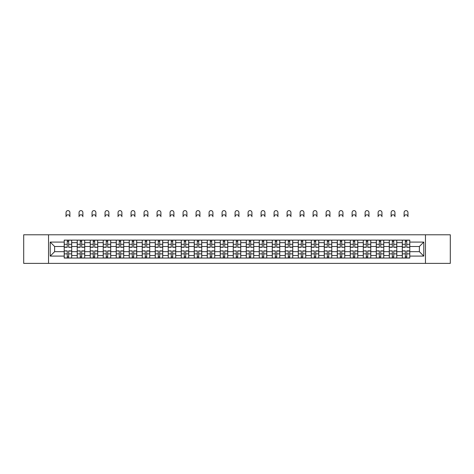 <?xml version="1.0" encoding="UTF-8"?>
<svg xmlns="http://www.w3.org/2000/svg" width="474" height="474" viewBox="0 0 474 474"><rect width="100%" height="100%" fill="white"/><g stroke="black" fill="none" stroke-linecap="round" stroke-linejoin="round"><path stroke-width="0.71" d="M425.462 263.384L450.3 263.384L450.3 234.79L23.7 234.79L23.7 263.384L425.462 263.384L425.462 234.79M77.215 258.046L77.215 242.67L71.71 242.67L71.71 258.046M71.71 242.67L71.71 240.128M77.215 242.67L77.215 240.128M84.716 240.128L84.716 258.046M90.214 258.046L90.214 240.128M97.715 240.128L97.715 258.046M103.219 258.046L103.219 240.128M110.72 240.128L110.72 258.046M116.219 258.046L116.219 240.128M123.726 240.128L123.726 258.046M129.224 258.046L129.224 240.128M136.725 240.128L136.725 258.046M142.23 258.046L142.23 240.128M149.731 240.128L149.731 258.046M155.229 258.046L155.229 240.128M162.73 240.128L162.73 258.046M168.234 258.046L168.234 240.128M175.736 240.128L175.736 258.046M181.24 258.046L181.24 240.128M188.741 240.128L188.741 258.046M194.239 258.046L194.239 240.128M201.74 240.128L201.74 258.046M207.245 258.046L207.245 240.128M214.746 240.128L214.746 258.046M220.244 258.046L220.244 240.128M227.745 240.128L227.745 258.046M233.249 258.046L233.249 240.128M240.751 240.128L240.751 258.046M246.255 258.046L246.255 240.128M253.756 240.128L253.756 258.046M259.254 258.046L259.254 240.128M266.755 240.128L266.755 258.046M272.26 258.046L272.26 240.128M279.761 240.128L279.761 258.046M285.259 258.046L285.259 240.128M292.76 240.128L292.76 258.046M298.264 258.046L298.264 240.128M305.766 240.128L305.766 258.046M311.27 258.046L311.27 240.128M318.771 240.128L318.771 258.046M324.269 258.046L324.269 240.128M331.77 240.128L331.77 258.046M337.275 258.046L337.275 240.128M344.776 240.128L344.776 258.046M350.274 258.046L350.274 240.128M357.781 240.128L357.781 258.046M363.28 258.046L363.28 240.128M370.781 240.128L370.781 258.046M376.285 258.046L376.285 240.128M383.786 240.128L383.786 258.046M389.284 258.046L389.284 240.128M396.785 240.128L396.785 258.046M402.29 258.046L402.29 240.128M402.29 251.67L396.785 251.67M389.284 251.67L383.786 251.67M376.285 251.67L370.781 251.67M363.28 251.67L357.781 251.67M350.274 251.67L344.776 251.67M337.275 251.67L331.77 251.67M324.269 251.67L318.771 251.67M311.27 251.67L305.766 251.67M298.264 251.67L292.76 251.67M285.259 251.67L279.761 251.67M272.26 251.67L266.755 251.67M259.254 251.67L253.756 251.67M246.255 251.67L240.751 251.67M233.249 251.67L227.745 251.67M220.244 251.67L214.746 251.67M207.245 251.67L201.74 251.67M194.239 251.67L188.741 251.67M181.24 251.67L175.736 251.67M168.234 251.67L162.73 251.67M155.229 251.67L149.731 251.67M142.23 251.67L136.725 251.67M129.224 251.67L123.726 251.67M116.219 251.67L110.72 251.67M103.219 251.67L97.715 251.67M90.214 251.67L84.716 251.67M77.215 251.67L71.71 251.67M402.29 246.504L396.785 246.504M389.284 246.504L383.786 246.504M376.285 246.504L370.781 246.504M363.28 246.504L357.781 246.504M350.274 246.504L344.776 246.504M337.275 246.504L331.77 246.504M324.269 246.504L318.771 246.504M311.27 246.504L305.766 246.504M298.264 246.504L292.76 246.504M285.259 246.504L279.761 246.504M272.26 246.504L266.755 246.504M259.254 246.504L253.756 246.504M246.255 246.504L240.751 246.504M233.249 246.504L227.745 246.504M220.244 246.504L214.746 246.504M207.245 246.504L201.74 246.504M194.239 246.504L188.741 246.504M181.24 246.504L175.736 246.504M168.234 246.504L162.73 246.504M155.229 246.504L149.731 246.504M142.23 246.504L136.725 246.504M129.224 246.504L123.726 246.504M116.219 246.504L110.72 246.504M103.219 246.504L97.715 246.504M90.214 246.504L84.716 246.504M77.215 246.504L71.71 246.504M54.623 251.67L64.209 251.67L64.209 246.504L54.623 246.504L54.623 251.67L50.208 256.09L50.208 242.084L64.209 242.084L64.209 246.504M409.791 246.504L409.791 251.67L419.377 251.67L419.377 246.504L409.791 246.504L409.791 240.128L64.209 240.128L64.209 242.084M409.791 242.084L423.792 242.084L423.792 256.09L409.791 256.09L409.791 251.67M64.209 251.67L64.209 258.046L409.791 258.046L409.791 256.09M64.209 256.09L50.208 256.09M48.538 263.384L48.538 234.79M68.671 256.795L67.255 256.795M67.255 241.379L68.671 241.379M81.67 256.795L80.254 256.795M80.254 241.379L81.67 241.379M94.676 256.795L93.26 256.795M93.26 241.379L94.676 241.379M107.681 256.795L106.259 256.795M106.259 241.379L107.681 241.379M120.68 256.795L119.264 256.795M119.264 241.379L120.68 241.379M133.686 256.795L132.27 256.795M132.27 241.379L133.686 241.379M146.685 256.795L145.269 256.795M145.269 241.379L146.685 241.379M159.691 256.795L158.275 256.795M158.275 241.379L159.691 241.379M172.696 256.795L171.274 256.795M171.274 241.379L172.696 241.379M185.695 256.795L184.279 256.795M184.279 241.379L185.695 241.379M198.701 256.795L197.285 256.795M197.285 241.379L198.701 241.379M211.7 256.795L210.284 256.795M210.284 241.379L211.7 241.379M224.706 256.795L223.29 256.795M223.29 241.379L224.706 241.379M237.711 256.795L236.289 256.795M236.289 241.379L237.711 241.379M250.71 256.795L249.294 256.795M249.294 241.379L250.71 241.379M263.716 256.795L262.3 256.795M262.3 241.379L263.716 241.379M276.715 256.795L275.299 256.795M275.299 241.379L276.715 241.379M289.721 256.795L288.305 256.795M288.305 241.379L289.721 241.379M302.726 256.795L301.304 256.795M301.304 241.379L302.726 241.379M315.725 256.795L314.309 256.795M314.309 241.379L315.725 241.379M328.731 256.795L327.315 256.795M327.315 241.379L328.731 241.379M341.73 256.795L340.314 256.795M340.314 241.379L341.73 241.379M354.736 256.795L353.32 256.795M353.32 241.379L354.736 241.379M367.741 256.795L366.319 256.795M366.319 241.379L367.741 241.379M380.741 256.795L379.324 256.795M379.324 241.379L380.741 241.379M393.746 256.795L392.33 256.795M392.33 241.379L393.746 241.379M406.745 256.795L405.329 256.795M405.329 241.379L406.745 241.379M50.208 242.084L54.623 246.504M419.377 251.67L423.792 256.09M419.377 246.504L423.792 242.084M69.879 216.701A1.92 1.92 0 0 0 67.96 214.787A1.92 1.92 0 0 0 66.046 216.701L66.046 212.536A1.92 1.92 0 0 1 67.96 210.616A1.92 1.92 0 0 1 69.879 212.536L69.879 216.701M68.671 247.12L71.669 247.292L68.671 247.292L68.671 240.211L71.669 240.211L70.004 240.211M71.669 247.12L71.669 240.211M67.255 241.296L68.671 241.296M66.046 240.128L64.251 240.211L64.251 247.292L67.255 247.292L67.255 240.211L68.671 240.211M67.255 251.054L64.251 250.876L67.255 250.876L67.255 257.963L64.251 257.963L65.916 257.963M64.251 251.054L64.251 257.963M68.671 256.878L67.255 256.878M70.004 257.963L71.669 257.963L71.669 250.876L68.671 250.876L68.671 257.963L66.046 257.963M71.669 257.963L69.879 257.963M82.879 216.701A1.92 1.92 0 0 0 80.965 214.787A1.92 1.92 0 0 0 79.045 216.701L79.045 212.536A1.92 1.92 0 0 1 80.965 210.616A1.92 1.92 0 0 1 82.879 212.536L82.879 216.701M81.67 247.292L81.67 240.211L84.674 240.211L84.674 247.292L81.67 247.292M80.254 241.296L81.67 241.296M79.045 240.128L77.256 240.211L77.256 247.292L80.254 247.292L80.254 240.211L81.67 240.211M95.884 216.701A1.92 1.92 0 0 0 93.965 214.787A1.92 1.92 0 0 0 92.051 216.701L92.051 212.536A1.92 1.92 0 0 1 93.965 210.616A1.92 1.92 0 0 1 95.884 212.536L95.884 216.701M94.676 247.12L97.674 247.292L94.676 247.292L94.676 240.211L97.674 240.211L96.009 240.211M97.674 247.12L97.674 240.211M93.26 241.296L94.676 241.296M92.051 240.128L90.256 240.211L90.256 247.292L93.26 247.292L93.26 240.211L94.676 240.211M80.254 251.054L77.256 250.876L80.254 250.876L80.254 257.963L77.256 257.963L78.921 257.963M77.256 251.054L77.256 257.963M81.67 256.878L80.254 256.878M83.003 257.963L84.674 257.963L84.674 250.876L81.67 250.876L81.67 257.963L79.045 257.963M84.674 257.963L82.879 257.963M93.26 251.054L90.256 250.876L93.26 250.876L93.26 257.963L90.256 257.963L91.926 257.963M90.256 251.054L90.256 257.963M94.676 256.878L93.26 256.878M96.009 257.963L97.674 257.963L97.674 250.876L94.676 250.876L94.676 257.963L92.051 257.963M97.674 257.963L95.884 257.963M108.884 216.701A1.92 1.92 0 0 0 106.97 214.787A1.92 1.92 0 0 0 105.05 216.701L105.05 212.536A1.92 1.92 0 0 1 106.97 210.616A1.92 1.92 0 0 1 108.884 212.536L108.884 216.701M107.681 247.292L107.681 240.211L110.679 240.211L110.679 247.292L107.681 247.292M106.259 241.296L107.681 241.296M105.05 240.128L103.261 240.211L103.261 247.292L106.259 247.292L106.259 240.211L107.681 240.211M121.889 216.701A1.92 1.92 0 0 0 119.975 214.787A1.92 1.92 0 0 0 118.056 216.701L118.056 212.536A1.92 1.92 0 0 1 119.975 210.616A1.92 1.92 0 0 1 121.889 212.536L121.889 216.701M120.68 247.292L120.68 240.211L123.684 240.211L123.684 247.292L120.68 247.292M119.264 241.296L120.68 241.296M118.056 240.128L116.266 240.211L116.266 247.292L119.264 247.292L119.264 240.211L120.68 240.211M134.894 216.701A1.92 1.92 0 0 0 132.975 214.787A1.92 1.92 0 0 0 131.061 216.701L131.061 212.536A1.92 1.92 0 0 1 132.975 210.616A1.92 1.92 0 0 1 134.894 212.536L134.894 216.701M133.686 247.292L133.686 240.211L136.684 240.211L136.684 247.292L133.686 247.292M132.27 241.296L133.686 241.296M131.061 240.128L129.266 240.211L129.266 247.292L132.27 247.292L132.27 240.211L133.686 240.211M106.259 251.054L103.261 250.876L106.259 250.876L106.259 257.963L103.261 257.963L104.926 257.963M103.261 251.054L103.261 257.963M107.681 256.878L106.259 256.878M109.014 257.963L110.679 257.963L110.679 250.876L107.681 250.876L107.681 257.963L105.05 257.963M110.679 257.963L108.884 257.963M119.264 251.054L116.266 250.876L119.264 250.876L119.264 257.963L116.266 257.963L117.931 257.963M116.266 251.054L116.266 257.963M120.68 256.878L119.264 256.878M122.014 257.963L123.684 257.963L123.684 250.876L120.68 250.876L120.68 257.963L118.056 257.963M123.684 257.963L121.889 257.963M132.27 251.054L129.266 250.876L132.27 250.876L132.27 257.963L129.266 257.963L130.931 257.963M129.266 251.054L129.266 257.963M133.686 256.878L132.27 256.878M135.019 257.963L136.684 257.963L136.684 250.876L133.686 250.876L133.686 257.963L131.061 257.963M136.684 257.963L134.894 257.963M147.894 216.701A1.92 1.92 0 0 0 145.98 214.787A1.92 1.92 0 0 0 144.06 216.701L144.06 212.536A1.92 1.92 0 0 1 145.98 210.616A1.92 1.92 0 0 1 147.894 212.536L147.894 216.701M146.685 247.12L149.689 247.292L146.685 247.292L146.685 240.211L149.689 240.211L148.018 240.211M149.689 247.12L149.689 240.211M145.269 241.296L146.685 241.296M144.06 240.128L142.271 240.211L142.271 247.292L145.269 247.292L145.269 240.211L146.685 240.211M145.269 251.054L142.271 250.876L145.269 250.876L145.269 257.963L142.271 257.963L143.936 257.963M142.271 251.054L142.271 257.963M146.685 256.878L145.269 256.878M148.018 257.963L149.689 257.963L149.689 250.876L146.685 250.876L146.685 257.963L144.06 257.963M149.689 257.963L147.894 257.963M160.899 216.701A1.92 1.92 0 0 0 158.98 214.787A1.92 1.92 0 0 0 157.066 216.701L157.066 212.536A1.92 1.92 0 0 1 158.98 210.616A1.92 1.92 0 0 1 160.899 212.536L160.899 216.701M159.691 247.292L159.691 240.211L162.689 240.211L162.689 247.292L159.691 247.292M158.275 241.296L159.691 241.296M157.066 240.128L155.271 240.211L155.271 247.292L158.275 247.292L158.275 240.211L159.691 240.211M158.275 251.054L155.271 250.876L158.275 250.876L158.275 257.963L155.271 257.963L156.941 257.963M155.271 251.054L155.271 257.963M159.691 256.878L158.275 256.878M161.024 257.963L162.689 257.963L162.689 250.876L159.691 250.876L159.691 257.963L157.066 257.963M162.689 257.963L160.899 257.963M173.905 216.701A1.92 1.92 0 0 0 171.985 214.787A1.92 1.92 0 0 0 170.065 216.701L170.065 212.536A1.92 1.92 0 0 1 171.985 210.616A1.92 1.92 0 0 1 173.905 212.536L173.905 216.701M172.696 247.292L172.696 240.211L175.694 240.211L175.694 247.292L172.696 247.292M171.274 241.296L172.696 241.296M170.065 240.128L168.276 240.211L168.276 247.292L171.274 247.292L171.274 240.211L172.696 240.211M171.274 251.054L168.276 250.876L171.274 250.876L171.274 257.963L168.276 257.963L169.941 257.963M168.276 251.054L168.276 257.963M172.696 256.878L171.274 256.878M174.029 257.963L175.694 257.963L175.694 250.876L172.696 250.876L172.696 257.963L170.065 257.963M175.694 257.963L173.905 257.963M186.904 216.701A1.92 1.92 0 0 0 184.99 214.787A1.92 1.92 0 0 0 183.071 216.701L183.071 212.536A1.92 1.92 0 0 1 184.99 210.616A1.92 1.92 0 0 1 186.904 212.536L186.904 216.701M185.695 247.292L185.695 240.211L188.699 240.211L188.699 247.292L185.695 247.292M184.279 241.296L185.695 241.296M183.071 240.128L181.281 240.211L181.281 247.292L184.279 247.292L184.279 240.211L185.695 240.211M184.279 251.054L181.281 250.876L184.279 250.876L184.279 257.963L181.281 257.963L182.946 257.963M181.281 251.054L181.281 257.963M185.695 256.878L184.279 256.878M187.029 257.963L188.699 257.963L188.699 250.876L185.695 250.876L185.695 257.963L183.071 257.963M188.699 257.963L186.904 257.963M199.91 216.701A1.92 1.92 0 0 0 197.99 214.787A1.92 1.92 0 0 0 196.076 216.701L196.076 212.536A1.92 1.92 0 0 1 197.99 210.616A1.92 1.92 0 0 1 199.91 212.536L199.91 216.701M198.701 247.292L198.701 240.211L201.699 240.211L201.699 247.292L198.701 247.292M197.285 241.296L198.701 241.296M196.076 240.128L194.281 240.211L194.281 247.292L197.285 247.292L197.285 240.211L198.701 240.211M197.285 251.054L194.281 250.876L197.285 250.876L197.285 257.963L194.281 257.963L195.952 257.963M194.281 251.054L194.281 257.963M198.701 256.878L197.285 256.878M200.034 257.963L201.699 257.963L201.699 250.876L198.701 250.876L198.701 257.963L196.076 257.963M201.699 257.963L199.91 257.963M212.909 216.701A1.92 1.92 0 0 0 210.995 214.787A1.92 1.92 0 0 0 209.075 216.701L209.075 212.536A1.92 1.92 0 0 1 210.995 210.616A1.92 1.92 0 0 1 212.909 212.536L212.909 216.701M211.7 247.292L211.7 240.211L214.704 240.211L214.704 247.292L211.7 247.292M210.284 241.296L211.7 241.296M209.075 240.128L207.286 240.211L207.286 247.292L210.284 247.292L210.284 240.211L211.7 240.211M210.284 251.054L207.286 250.876L210.284 250.876L210.284 257.963L207.286 257.963L208.951 257.963M207.286 251.054L207.286 257.963M211.7 256.878L210.284 256.878M213.033 257.963L214.704 257.963L214.704 250.876L211.7 250.876L211.7 257.963L209.075 257.963M214.704 257.963L212.909 257.963M225.914 216.701A1.92 1.92 0 0 0 223.995 214.787A1.92 1.92 0 0 0 222.081 216.701L222.081 212.536A1.92 1.92 0 0 1 223.995 210.616A1.92 1.92 0 0 1 225.914 212.536L225.914 216.701M224.706 247.12L227.704 247.292L224.706 247.292L224.706 240.211L227.704 240.211L226.039 240.211M227.704 247.12L227.704 240.211M223.29 241.296L224.706 241.296M222.081 240.128L220.286 240.211L220.286 247.292L223.29 247.292L223.29 240.211L224.706 240.211M223.29 251.054L220.286 250.876L223.29 250.876L223.29 257.963L220.286 257.963L221.956 257.963M220.286 251.054L220.286 257.963M224.706 256.878L223.29 256.878M226.039 257.963L227.704 257.963L227.704 250.876L224.706 250.876L224.706 257.963L222.081 257.963M227.704 257.963L225.914 257.963M238.92 216.701A1.92 1.92 0 0 0 237 214.787A1.92 1.92 0 0 0 235.08 216.701L235.08 212.536A1.92 1.92 0 0 1 237 210.616A1.92 1.92 0 0 1 238.92 212.536L238.92 216.701M237.711 247.12L240.709 247.292L237.711 247.292L237.711 240.211L240.709 240.211L239.044 240.211M240.709 247.12L240.709 240.211M236.289 241.296L237.711 241.296M235.08 240.128L233.291 240.211L233.291 247.292L236.289 247.292L236.289 240.211L237.711 240.211M236.289 251.054L233.291 250.876L236.289 250.876L236.289 257.963L233.291 257.963L234.956 257.963M233.291 251.054L233.291 257.963M237.711 256.878L236.289 256.878M239.044 257.963L240.709 257.963L240.709 250.876L237.711 250.876L237.711 257.963L235.08 257.963M240.709 257.963L238.92 257.963M251.919 216.701A1.92 1.92 0 0 0 250.005 214.787A1.92 1.92 0 0 0 248.086 216.701L248.086 212.536A1.92 1.92 0 0 1 250.005 210.616A1.92 1.92 0 0 1 251.919 212.536L251.919 216.701M250.71 247.12L253.714 247.292L250.71 247.292L250.71 240.211L253.714 240.211L252.044 240.211M253.714 247.12L253.714 240.211M249.294 241.296L250.71 241.296M248.086 240.128L246.296 240.211L246.296 247.292L249.294 247.292L249.294 240.211L250.71 240.211M249.294 251.054L246.296 250.876L249.294 250.876L249.294 257.963L246.296 257.963L247.961 257.963M246.296 251.054L246.296 257.963M250.71 256.878L249.294 256.878M252.044 257.963L253.714 257.963L253.714 250.876L250.71 250.876L250.71 257.963L248.086 257.963M253.714 257.963L251.919 257.963M264.925 216.701A1.92 1.92 0 0 0 263.005 214.787A1.92 1.92 0 0 0 261.091 216.701L261.091 212.536A1.92 1.92 0 0 1 263.005 210.616A1.92 1.92 0 0 1 264.925 212.536L264.925 216.701M263.716 247.12L266.714 247.292L263.716 247.292L263.716 240.211L266.714 240.211L265.049 240.211M266.714 247.12L266.714 240.211M262.3 241.296L263.716 241.296M261.091 240.128L259.296 240.211L259.296 247.292L262.3 247.292L262.3 240.211L263.716 240.211M262.3 251.054L259.296 250.876L262.3 250.876L262.3 257.963L259.296 257.963L260.967 257.963M259.296 251.054L259.296 257.963M263.716 256.878L262.3 256.878M265.049 257.963L266.714 257.963L266.714 250.876L263.716 250.876L263.716 257.963L261.091 257.963M266.714 257.963L264.925 257.963M277.924 216.701A1.92 1.92 0 0 0 276.01 214.787A1.92 1.92 0 0 0 274.091 216.701L274.091 212.536A1.92 1.92 0 0 1 276.01 210.616A1.92 1.92 0 0 1 277.924 212.536L277.924 216.701M276.715 247.292L276.715 240.211L279.719 240.211L279.719 247.292L276.715 247.292M275.299 241.296L276.715 241.296M274.091 240.128L272.301 240.211L272.301 247.292L275.299 247.292L275.299 240.211L276.715 240.211M275.299 251.054L272.301 250.876L275.299 250.876L275.299 257.963L272.301 257.963L273.966 257.963M272.301 251.054L272.301 257.963M276.715 256.878L275.299 256.878M278.048 257.963L279.719 257.963L279.719 250.876L276.715 250.876L276.715 257.963L274.091 257.963M279.719 257.963L277.924 257.963M290.929 216.701A1.92 1.92 0 0 0 289.01 214.787A1.92 1.92 0 0 0 287.096 216.701L287.096 212.536A1.92 1.92 0 0 1 289.01 210.616A1.92 1.92 0 0 1 290.929 212.536L290.929 216.701M289.721 247.292L289.721 240.211L292.719 240.211L292.719 247.292L289.721 247.292M288.305 241.296L289.721 241.296M287.096 240.128L285.301 240.211L285.301 247.292L288.305 247.292L288.305 240.211L289.721 240.211M288.305 251.054L285.301 250.876L288.305 250.876L288.305 257.963L285.301 257.963L286.971 257.963M285.301 251.054L285.301 257.963M289.721 256.878L288.305 256.878M291.054 257.963L292.719 257.963L292.719 250.876L289.721 250.876L289.721 257.963L287.096 257.963M292.719 257.963L290.929 257.963M303.935 216.701A1.92 1.92 0 0 0 302.015 214.787A1.92 1.92 0 0 0 300.095 216.701L300.095 212.536A1.92 1.92 0 0 1 302.015 210.616A1.92 1.92 0 0 1 303.935 212.536L303.935 216.701M302.726 247.292L302.726 240.211L305.724 240.211L305.724 247.292L302.726 247.292M301.304 241.296L302.726 241.296M300.095 240.128L298.306 240.211L298.306 247.292L301.304 247.292L301.304 240.211L302.726 240.211M301.304 251.054L298.306 250.876L301.304 250.876L301.304 257.963L298.306 257.963L299.971 257.963M298.306 251.054L298.306 257.963M302.726 256.878L301.304 256.878M304.059 257.963L305.724 257.963L305.724 250.876L302.726 250.876L302.726 257.963L300.095 257.963M305.724 257.963L303.935 257.963M316.934 216.701A1.92 1.92 0 0 0 315.02 214.787A1.92 1.92 0 0 0 313.101 216.701L313.101 212.536A1.92 1.92 0 0 1 315.02 210.616A1.92 1.92 0 0 1 316.934 212.536L316.934 216.701M315.725 247.12L318.729 247.292L315.725 247.292L315.725 240.211L318.729 240.211L317.059 240.211M318.729 247.12L318.729 240.211M314.309 241.296L315.725 241.296M313.101 240.128L311.311 240.211L311.311 247.292L314.309 247.292L314.309 240.211L315.725 240.211M314.309 251.054L311.311 250.876L314.309 250.876L314.309 257.963L311.311 257.963L312.976 257.963M311.311 251.054L311.311 257.963M315.725 256.878L314.309 256.878M317.059 257.963L318.729 257.963L318.729 250.876L315.725 250.876L315.725 257.963L313.101 257.963M318.729 257.963L316.934 257.963M329.94 216.701A1.92 1.92 0 0 0 328.02 214.787A1.92 1.92 0 0 0 326.106 216.701L326.106 212.536A1.92 1.92 0 0 1 328.02 210.616A1.92 1.92 0 0 1 329.94 212.536L329.94 216.701M328.731 247.12L331.729 247.292L328.731 247.292L328.731 240.211L331.729 240.211L330.064 240.211M331.729 247.12L331.729 240.211M327.315 241.296L328.731 241.296M326.106 240.128L324.311 240.211L324.311 247.292L327.315 247.292L327.315 240.211L328.731 240.211M327.315 251.054L324.311 250.876L327.315 250.876L327.315 257.963L324.311 257.963L325.982 257.963M324.311 251.054L324.311 257.963M328.731 256.878L327.315 256.878M330.064 257.963L331.729 257.963L331.729 250.876L328.731 250.876L328.731 257.963L326.106 257.963M331.729 257.963L329.94 257.963M342.939 216.701A1.92 1.92 0 0 0 341.025 214.787A1.92 1.92 0 0 0 339.106 216.701L339.106 212.536A1.92 1.92 0 0 1 341.025 210.616A1.92 1.92 0 0 1 342.939 212.536L342.939 216.701M341.73 247.12L344.734 247.292L341.73 247.292L341.73 240.211L344.734 240.211L343.069 240.211M344.734 247.12L344.734 240.211M340.314 241.296L341.73 241.296M339.106 240.128L337.316 240.211L337.316 247.292L340.314 247.292L340.314 240.211L341.73 240.211M340.314 251.054L337.316 250.876L340.314 250.876L340.314 257.963L337.316 257.963L338.981 257.963M337.316 251.054L337.316 257.963M341.73 256.878L340.314 256.878M343.069 257.963L344.734 257.963L344.734 250.876L341.73 250.876L341.73 257.963L339.106 257.963M344.734 257.963L342.939 257.963M355.944 216.701A1.92 1.92 0 0 0 354.025 214.787A1.92 1.92 0 0 0 352.111 216.701L352.111 212.536A1.92 1.92 0 0 1 354.025 210.616A1.92 1.92 0 0 1 355.944 212.536L355.944 216.701M354.736 247.292L354.736 240.211L357.734 240.211L357.734 247.292L354.736 247.292M353.32 241.296L354.736 241.296M352.111 240.128L350.316 240.211L350.316 247.292L353.32 247.292L353.32 240.211L354.736 240.211M353.32 251.054L350.316 250.876L353.32 250.876L353.32 257.963L350.316 257.963L351.986 257.963M350.316 251.054L350.316 257.963M354.736 256.878L353.32 256.878M356.069 257.963L357.734 257.963L357.734 250.876L354.736 250.876L354.736 257.963L352.111 257.963M357.734 257.963L355.944 257.963M368.95 216.701A1.92 1.92 0 0 0 367.03 214.787A1.92 1.92 0 0 0 365.116 216.701L365.116 212.536A1.92 1.92 0 0 1 367.03 210.616A1.92 1.92 0 0 1 368.95 212.536L368.95 216.701M367.741 247.292L367.741 240.211L370.739 240.211L370.739 247.292L367.741 247.292M366.319 241.296L367.741 241.296M365.116 240.128L363.321 240.211L363.321 247.292L366.319 247.292L366.319 240.211L367.741 240.211M366.319 251.054L363.321 250.876L366.319 250.876L366.319 257.963L363.321 257.963L364.986 257.963M363.321 251.054L363.321 257.963M367.741 256.878L366.319 256.878M369.074 257.963L370.739 257.963L370.739 250.876L367.741 250.876L367.741 257.963L365.116 257.963M370.739 257.963L368.95 257.963M381.949 216.701A1.92 1.92 0 0 0 380.035 214.787A1.92 1.92 0 0 0 378.116 216.701L378.116 212.536A1.92 1.92 0 0 1 380.035 210.616A1.92 1.92 0 0 1 381.949 212.536L381.949 216.701M380.741 247.12L383.744 247.292L380.741 247.292L380.741 240.211L383.744 240.211L382.074 240.211M383.744 247.12L383.744 240.211M379.324 241.296L380.741 241.296M378.116 240.128L376.326 240.211L376.326 247.292L379.324 247.292L379.324 240.211L380.741 240.211M379.324 251.054L376.326 250.876L379.324 250.876L379.324 257.963L376.326 257.963L377.991 257.963M376.326 251.054L376.326 257.963M380.741 256.878L379.324 256.878M382.074 257.963L383.744 257.963L383.744 250.876L380.741 250.876L380.741 257.963L378.116 257.963M383.744 257.963L381.949 257.963M394.955 216.701A1.92 1.92 0 0 0 393.035 214.787A1.92 1.92 0 0 0 391.121 216.701L391.121 212.536A1.92 1.92 0 0 1 393.035 210.616A1.92 1.92 0 0 1 394.955 212.536L394.955 216.701M393.746 247.292L393.746 240.211L396.744 240.211L396.744 247.292L393.746 247.292M392.33 241.296L393.746 241.296M391.121 240.128L389.326 240.211L389.326 247.292L392.33 247.292L392.33 240.211L393.746 240.211M392.33 251.054L389.326 250.876L392.33 250.876L392.33 257.963L389.326 257.963L390.997 257.963M389.326 251.054L389.326 257.963M393.746 256.878L392.33 256.878M395.079 257.963L396.744 257.963L396.744 250.876L393.746 250.876L393.746 257.963L391.121 257.963M396.744 257.963L394.955 257.963M407.954 216.701A1.92 1.92 0 0 0 406.04 214.787A1.92 1.92 0 0 0 404.121 216.701L404.121 212.536A1.92 1.92 0 0 1 406.04 210.616A1.92 1.92 0 0 1 407.954 212.536L407.954 216.701M406.745 247.12L409.749 247.292L406.745 247.292L406.745 240.211L409.749 240.211L408.084 240.211M409.749 247.12L409.749 240.211M405.329 241.296L406.745 241.296M404.121 240.128L402.331 240.211L402.331 247.292L405.329 247.292L405.329 240.211L406.745 240.211M405.329 251.054L402.331 250.876L405.329 250.876L405.329 257.963L402.331 257.963L403.996 257.963M402.331 251.054L402.331 257.963M406.745 256.878L405.329 256.878M408.084 257.963L409.749 257.963L409.749 250.876L406.745 250.876L406.745 257.963L404.121 257.963M409.749 257.963L407.954 257.963M389.284 242.67L383.786 242.67M376.285 242.67L370.781 242.67M363.28 242.67L357.781 242.67M350.274 242.67L344.776 242.67M337.275 242.67L331.77 242.67M324.269 242.67L318.771 242.67M311.27 242.67L305.766 242.67M298.264 242.67L292.76 242.67M285.259 242.67L279.761 242.67M272.26 242.67L266.755 242.67M259.254 242.67L253.756 242.67M246.255 242.67L240.751 242.67M233.249 242.67L227.745 242.67M220.244 242.67L214.746 242.67M207.245 242.67L201.74 242.67M194.239 242.67L188.741 242.67M181.24 242.67L175.736 242.67M168.234 242.67L162.73 242.67M155.229 242.67L149.731 242.67M142.23 242.67L136.725 242.67M129.224 242.67L123.726 242.67M116.219 242.67L110.72 242.67M103.219 242.67L97.715 242.67M90.214 242.67L84.716 242.67M402.29 242.67L396.785 242.67M389.284 255.504L383.786 255.504M376.285 255.504L370.781 255.504M363.28 255.504L357.781 255.504M350.274 255.504L344.776 255.504M337.275 255.504L331.77 255.504M324.269 255.504L318.771 255.504M311.27 255.504L305.766 255.504M298.264 255.504L292.76 255.504M285.259 255.504L279.761 255.504M272.26 255.504L266.755 255.504M259.254 255.504L253.756 255.504M246.255 255.504L240.751 255.504M233.249 255.504L227.745 255.504M220.244 255.504L214.746 255.504M207.245 255.504L201.74 255.504M194.239 255.504L188.741 255.504M181.24 255.504L175.736 255.504M168.234 255.504L162.73 255.504M155.229 255.504L149.731 255.504M142.23 255.504L136.725 255.504M129.224 255.504L123.726 255.504M116.219 255.504L110.72 255.504M103.219 255.504L97.715 255.504M90.214 255.504L84.716 255.504M77.215 255.504L71.71 255.504M402.29 255.504L396.785 255.504M68.671 244.306L71.669 244.306M64.251 247.12L67.255 247.12M64.251 244.306L67.255 244.306M67.255 253.868L64.251 253.868M71.669 251.054L68.671 251.054M71.669 253.868L68.671 253.868M81.67 247.12L84.674 247.12M81.67 244.306L84.674 244.306M77.256 247.12L80.254 247.12M77.256 244.306L80.254 244.306M94.676 244.306L97.674 244.306M90.256 247.12L93.26 247.12M90.256 244.306L93.26 244.306M80.254 253.868L77.256 253.868M84.674 251.054L81.67 251.054M84.674 253.868L81.67 253.868M93.26 253.868L90.256 253.868M97.674 251.054L94.676 251.054M97.674 253.868L94.676 253.868M107.681 247.12L110.679 247.12M107.681 244.306L110.679 244.306M103.261 247.12L106.259 247.12M103.261 244.306L106.259 244.306M120.68 247.12L123.684 247.12M120.68 244.306L123.684 244.306M116.266 247.12L119.264 247.12M116.266 244.306L119.264 244.306M133.686 247.12L136.684 247.12M133.686 244.306L136.684 244.306M129.266 247.12L132.27 247.12M129.266 244.306L132.27 244.306M106.259 253.868L103.261 253.868M110.679 251.054L107.681 251.054M110.679 253.868L107.681 253.868M119.264 253.868L116.266 253.868M123.684 251.054L120.68 251.054M123.684 253.868L120.68 253.868M132.27 253.868L129.266 253.868M136.684 251.054L133.686 251.054M136.684 253.868L133.686 253.868M146.685 244.306L149.689 244.306M142.271 247.12L145.269 247.12M142.271 244.306L145.269 244.306M145.269 253.868L142.271 253.868M149.689 251.054L146.685 251.054M149.689 253.868L146.685 253.868M159.691 247.12L162.689 247.12M159.691 244.306L162.689 244.306M155.271 247.12L158.275 247.12M155.271 244.306L158.275 244.306M158.275 253.868L155.271 253.868M162.689 251.054L159.691 251.054M162.689 253.868L159.691 253.868M172.696 247.12L175.694 247.12M172.696 244.306L175.694 244.306M168.276 247.12L171.274 247.12M168.276 244.306L171.274 244.306M171.274 253.868L168.276 253.868M175.694 251.054L172.696 251.054M175.694 253.868L172.696 253.868M185.695 247.12L188.699 247.12M185.695 244.306L188.699 244.306M181.281 247.12L184.279 247.12M181.281 244.306L184.279 244.306M184.279 253.868L181.281 253.868M188.699 251.054L185.695 251.054M188.699 253.868L185.695 253.868M198.701 247.12L201.699 247.12M198.701 244.306L201.699 244.306M194.281 247.12L197.285 247.12M194.281 244.306L197.285 244.306M197.285 253.868L194.281 253.868M201.699 251.054L198.701 251.054M201.699 253.868L198.701 253.868M211.7 247.12L214.704 247.12M211.7 244.306L214.704 244.306M207.286 247.12L210.284 247.12M207.286 244.306L210.284 244.306M210.284 253.868L207.286 253.868M214.704 251.054L211.7 251.054M214.704 253.868L211.7 253.868M224.706 244.306L227.704 244.306M220.286 247.12L223.29 247.12M220.286 244.306L223.29 244.306M223.29 253.868L220.286 253.868M227.704 251.054L224.706 251.054M227.704 253.868L224.706 253.868M237.711 244.306L240.709 244.306M233.291 247.12L236.289 247.12M233.291 244.306L236.289 244.306M236.289 253.868L233.291 253.868M240.709 251.054L237.711 251.054M240.709 253.868L237.711 253.868M250.71 244.306L253.714 244.306M246.296 247.12L249.294 247.12M246.296 244.306L249.294 244.306M249.294 253.868L246.296 253.868M253.714 251.054L250.71 251.054M253.714 253.868L250.71 253.868M263.716 244.306L266.714 244.306M259.296 247.12L262.3 247.12M259.296 244.306L262.3 244.306M262.3 253.868L259.296 253.868M266.714 251.054L263.716 251.054M266.714 253.868L263.716 253.868M276.715 247.12L279.719 247.12M276.715 244.306L279.719 244.306M272.301 247.12L275.299 247.12M272.301 244.306L275.299 244.306M275.299 253.868L272.301 253.868M279.719 251.054L276.715 251.054M279.719 253.868L276.715 253.868M289.721 247.12L292.719 247.12M289.721 244.306L292.719 244.306M285.301 247.12L288.305 247.12M285.301 244.306L288.305 244.306M288.305 253.868L285.301 253.868M292.719 251.054L289.721 251.054M292.719 253.868L289.721 253.868M302.726 247.12L305.724 247.12M302.726 244.306L305.724 244.306M298.306 247.12L301.304 247.12M298.306 244.306L301.304 244.306M301.304 253.868L298.306 253.868M305.724 251.054L302.726 251.054M305.724 253.868L302.726 253.868M315.725 244.306L318.729 244.306M311.311 247.12L314.309 247.12M311.311 244.306L314.309 244.306M314.309 253.868L311.311 253.868M318.729 251.054L315.725 251.054M318.729 253.868L315.725 253.868M328.731 244.306L331.729 244.306M324.311 247.12L327.315 247.12M324.311 244.306L327.315 244.306M327.315 253.868L324.311 253.868M331.729 251.054L328.731 251.054M331.729 253.868L328.731 253.868M341.73 244.306L344.734 244.306M337.316 247.12L340.314 247.12M337.316 244.306L340.314 244.306M340.314 253.868L337.316 253.868M344.734 251.054L341.73 251.054M344.734 253.868L341.73 253.868M354.736 247.12L357.734 247.12M354.736 244.306L357.734 244.306M350.316 247.12L353.32 247.12M350.316 244.306L353.32 244.306M353.32 253.868L350.316 253.868M357.734 251.054L354.736 251.054M357.734 253.868L354.736 253.868M367.741 247.12L370.739 247.12M367.741 244.306L370.739 244.306M363.321 247.12L366.319 247.12M363.321 244.306L366.319 244.306M366.319 253.868L363.321 253.868M370.739 251.054L367.741 251.054M370.739 253.868L367.741 253.868M380.741 244.306L383.744 244.306M376.326 247.12L379.324 247.12M376.326 244.306L379.324 244.306M379.324 253.868L376.326 253.868M383.744 251.054L380.741 251.054M383.744 253.868L380.741 253.868M393.746 247.12L396.744 247.12M393.746 244.306L396.744 244.306M389.326 247.12L392.33 247.12M389.326 244.306L392.33 244.306M392.33 253.868L389.326 253.868M396.744 251.054L393.746 251.054M396.744 253.868L393.746 253.868M406.745 244.306L409.749 244.306M402.331 247.12L405.329 247.12M402.331 244.306L405.329 244.306M405.329 253.868L402.331 253.868M409.749 251.054L406.745 251.054M409.749 253.868L406.745 253.868"/></g></svg>
